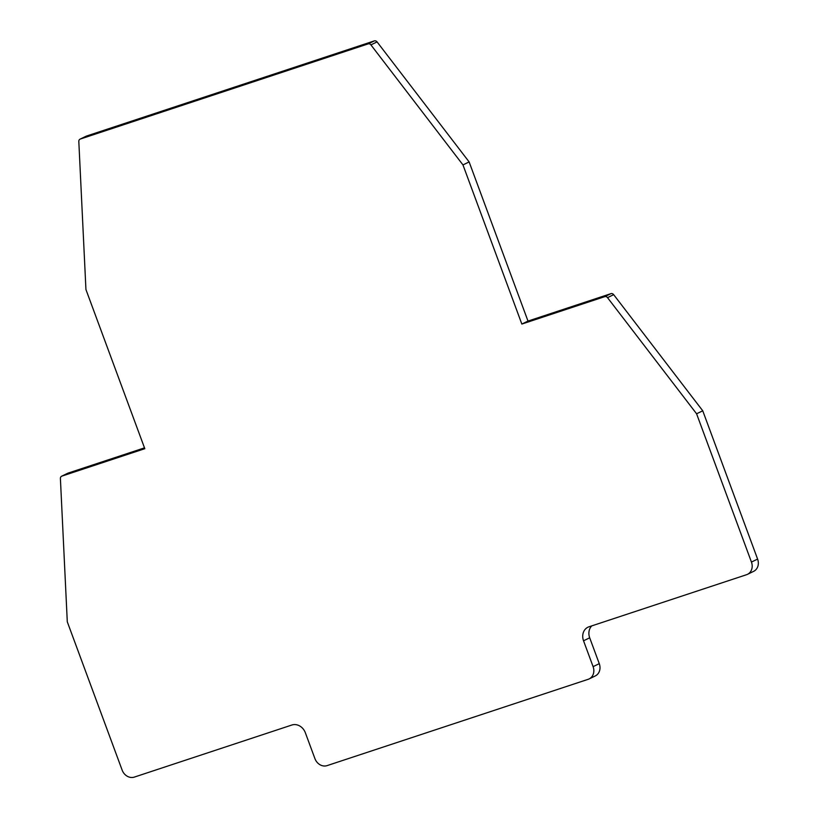 <?xml version="1.0" encoding="UTF-8"?>
<svg xmlns="http://www.w3.org/2000/svg" width="818" height="818" viewBox="0 0 818 818"><rect width="100%" height="100%" fill="white"/><g stroke="black" fill="none" stroke-linecap="round" stroke-linejoin="round"><path stroke-width="1.23" d="M593.101 666.65A10.491 8.988 64.1 0 1 589.134 678.92A10.491 8.988 64.1 0 1 588.183 679.308L327.098 765.617A10.491 8.988 64.1 0 1 314.92 758.613L305.349 732.754A11.605 9.928 -115.9 0 0 291.883 725.014L134.326 777.1A10.491 8.988 64.1 0 1 122.138 770.096L67.291 621.813L60.399 478.51A2.761 2.362 64.1 0 1 61.882 476.117L144.806 448.693L85.941 289.552L78.814 141.453A2.761 2.362 64.1 0 1 80.307 139.05L368.161 43.886A2.761 2.362 64.1 0 1 370.912 44.888L462.968 164.919L521.843 324.061L604.768 296.648A2.761 2.362 64.1 0 1 607.518 297.65L696.588 413.785L751.445 562.068A10.491 8.988 64.1 0 1 747.468 574.338A10.491 8.988 64.1 0 1 746.527 574.717L588.97 626.803A11.605 9.928 -115.9 0 0 587.927 627.222A11.605 9.928 -115.9 0 0 583.541 640.791L593.101 666.65L599.267 663.664L589.696 637.805L583.541 640.791M589.134 678.92L595.289 675.934A10.491 8.988 -115.9 0 0 599.267 663.664M591.792 625.872A11.605 9.928 -115.9 0 0 589.696 637.805M747.468 574.338L753.634 571.353A10.491 8.988 -115.9 0 0 757.601 559.083L702.754 410.8L696.588 413.785M702.754 410.8L613.674 294.664A2.761 2.362 -115.9 0 0 610.934 293.652L527.999 321.075L521.843 324.061M527.999 321.075L469.133 161.923L462.968 164.919M469.133 161.923L377.067 41.902A2.761 2.362 -115.9 0 0 374.327 40.9L86.463 136.064A2.761 2.362 -115.9 0 0 85.982 136.299M144.5 447.855L68.047 473.121A2.761 2.362 -115.9 0 0 67.557 473.356M757.601 559.083L751.445 562.068M613.674 294.664L607.518 297.65M610.934 293.652L604.768 296.648M377.067 41.902L370.912 44.888M374.327 40.9L368.161 43.886M86.463 136.064L80.307 139.05M68.047 473.121L61.882 476.117M86.217 136.166L80.052 139.152M67.792 473.223L61.636 476.209"/></g></svg>
